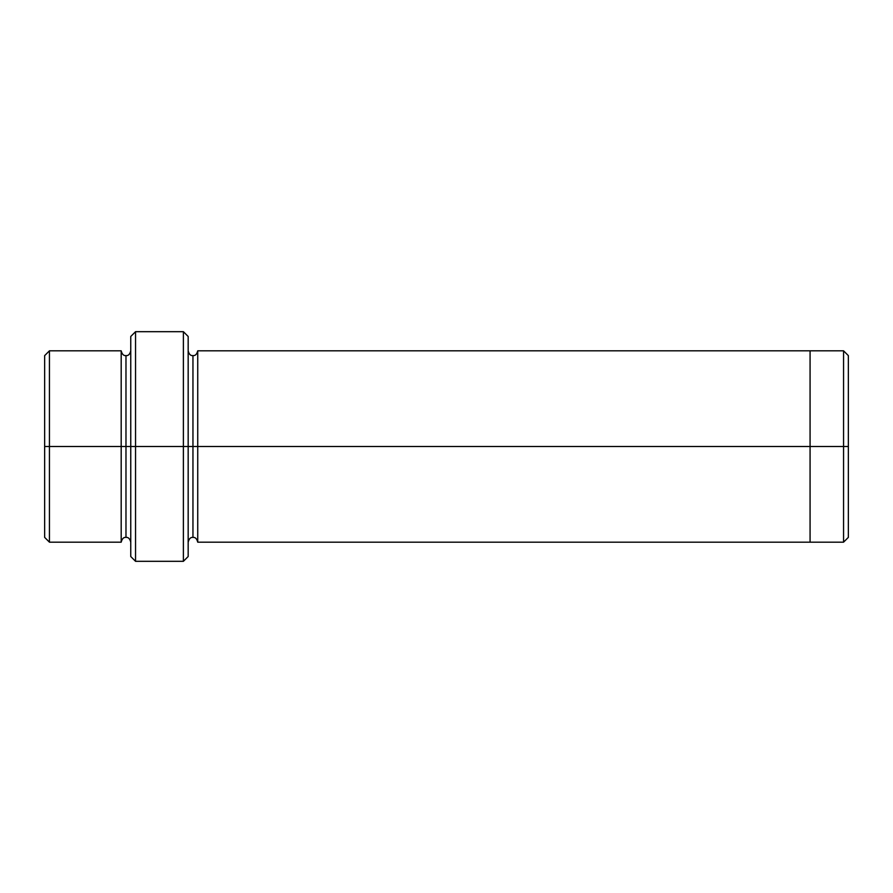 <?xml version="1.0" encoding="UTF-8"?>
<svg xmlns="http://www.w3.org/2000/svg" width="893" height="893" viewBox="0 0 893 893"><rect width="100%" height="100%" fill="white"/><g stroke="black" fill="none" stroke-linecap="round" stroke-linejoin="round"><path stroke-width="1.34" d="M130.758 446.5L130.758 336.471L130.758 446.5L135.546 446.5L135.546 331.683L135.546 446.5L135.546 331.683L135.546 446.5L183.389 446.5L183.389 331.683L183.389 446.5L188.166 446.5L188.166 336.471L188.166 446.5L192.955 446.5L192.955 355.604L192.955 537.396L192.955 446.5L188.166 446.5L188.166 336.471L188.166 556.529L188.166 446.5L183.389 446.5L183.389 331.683L183.389 561.317L183.389 446.5L135.546 446.5L135.546 561.317L135.546 446.5L125.98 446.5L125.98 355.615L125.98 537.385L125.98 446.5L121.191 446.5L125.98 446.5L125.98 537.385L125.98 355.615L125.98 446.5L130.758 446.5L130.758 556.529L130.758 446.5M848.35 446.5L848.35 355.615L848.35 537.385L848.35 446.5L843.561 446.5L843.561 350.826L843.561 446.5L848.35 446.5M44.65 446.5L44.65 355.615L44.65 446.5L49.439 446.5L49.439 350.826L49.439 446.5L49.439 350.826L49.439 446.5L121.191 446.5L121.191 350.826L121.191 542.174L121.191 350.826L121.191 542.174L121.191 446.5L49.439 446.5L49.439 542.174L49.439 446.5L44.65 446.5L44.65 537.385L44.65 446.5M192.955 446.5L192.955 537.396L192.955 355.604L192.955 446.5L197.733 446.5L197.733 542.174L197.733 446.5L192.955 446.5M843.561 446.5L843.561 350.826L843.561 542.174L843.561 446.5L810.074 446.5L810.074 350.826L810.074 446.5L843.561 446.5L843.561 542.174L843.561 446.5M810.074 446.5L810.074 350.826L810.074 542.174L810.074 446.5L197.733 446.5L197.733 350.826L197.733 446.5L810.074 446.5L810.074 350.826L810.074 446.5M197.733 446.5L197.733 542.174L197.733 446.5M49.439 446.5L49.439 542.174L49.439 446.5M183.389 446.5L183.389 561.317L183.389 446.5M135.546 446.5L135.546 561.317L135.546 446.5M130.758 336.471L135.546 331.683L183.389 331.683L188.166 336.471M848.35 355.615L843.561 350.826L197.733 350.826C196.873 354.264 195.277 355.861 192.955 355.604C190.622 355.861 189.037 354.264 188.166 350.826M44.65 355.615L49.439 350.826L121.191 350.826C122.062 354.275 123.647 355.872 125.98 355.615C128.302 355.872 129.898 354.275 130.758 350.826M130.758 542.174C129.898 538.725 128.302 537.128 125.98 537.385C123.647 537.128 122.062 538.725 121.191 542.174L49.439 542.174L44.65 537.385M848.35 537.385L843.561 542.174L197.733 542.174C196.873 538.736 195.277 537.139 192.955 537.396C190.622 537.139 189.037 538.736 188.166 542.174M188.166 556.529L183.389 561.317L135.546 561.317L130.758 556.529"/></g></svg>
